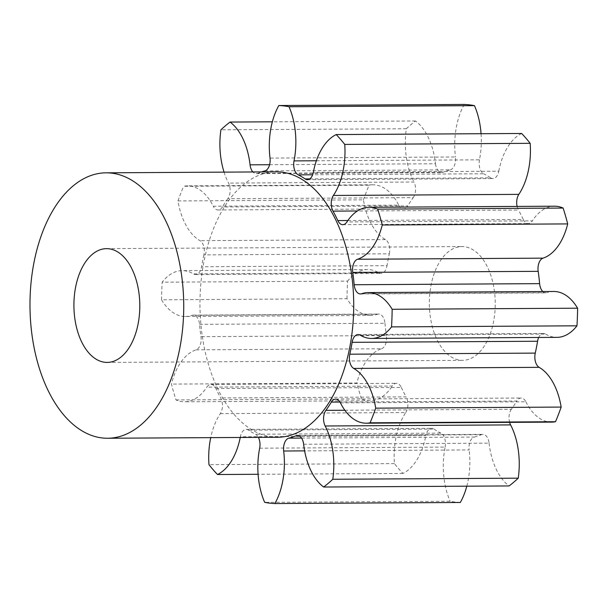 <?xml version="1.0" encoding="UTF-8"?>
<svg xmlns="http://www.w3.org/2000/svg" width="608" height="608" viewBox="0 0 608 608"><rect width="100%" height="100%" fill="white"/><g stroke="black" fill="none" stroke-linecap="round" stroke-linejoin="round"><path stroke-width="0.46" stroke-dasharray="3.04 2.28" d="M468.852 359.275A56.878 32.946 89.7 0 1 462.627 360.331A56.878 32.946 89.7 0 1 429.529 309.054A56.878 32.946 89.7 0 1 455.742 247.646A56.878 32.946 89.7 0 1 461.966 246.582A56.878 32.946 89.7 0 1 495.064 297.867A56.878 32.946 89.7 0 1 468.852 359.275M277.628 437.251A132.711 76.882 89.7 0 1 200.389 317.596A132.711 76.882 89.7 0 1 261.546 174.306A132.711 76.882 89.7 0 1 276.07 171.828M360.179 335.152L545.627 334.073A10.807 6.262 -90.3 0 0 543.529 333.465A10.807 6.262 -90.3 0 0 542.344 333.663A10.807 6.262 -90.3 0 0 538.703 337.47M340.427 402.876L525.874 401.789A10.807 6.262 -90.3 0 0 521.086 398.027A10.807 6.262 -90.3 0 0 519.908 398.232A10.807 6.262 -90.3 0 0 516.792 401.029L339.971 402.063M303.635 444.243L489.083 443.164A10.807 6.262 -90.3 0 0 482.874 434.355A10.807 6.262 -90.3 0 0 481.696 434.56A10.807 6.262 -90.3 0 0 481.414 434.667L298.9 435.731M301.568 438.087L474.286 437.084A10.807 6.262 -90.3 0 0 474.004 437.167A10.807 6.262 -90.3 0 0 469.125 449.928L304.623 450.885M248.573 430.168L434.021 429.081A10.807 6.262 -90.3 0 0 431.695 428.328A10.807 6.262 -90.3 0 0 430.51 428.526A10.807 6.262 -90.3 0 0 425.805 435.708L240.358 436.787A10.807 6.262 89.7 0 1 245.062 429.613A10.807 6.262 89.7 0 1 246.248 429.408A10.807 6.262 89.7 0 1 248.573 430.168A135.082 78.25 -90.3 0 0 255.459 434.234A10.807 6.262 89.7 0 1 258.37 437.365M215.878 388.512L401.326 387.425A10.807 6.262 -90.3 0 0 396.386 383.336A10.807 6.262 -90.3 0 0 395.2 383.534A10.807 6.262 -90.3 0 0 392.266 386.05L206.819 387.136A10.807 6.262 89.7 0 1 209.752 384.621A10.807 6.262 89.7 0 1 210.938 384.416A10.807 6.262 89.7 0 1 215.878 388.512A135.082 78.25 -90.3 0 0 220.689 397.959A10.807 6.262 89.7 0 1 220.309 413.63A58.36 33.805 -90.3 0 0 210.725 437.646M199.523 324.353L384.963 323.266A10.807 6.262 -90.3 0 0 378.716 314.047A10.807 6.262 -90.3 0 0 377.53 314.245A10.807 6.262 -90.3 0 0 377.484 314.26L192.044 315.347A10.807 6.262 89.7 0 1 192.09 315.332A10.807 6.262 89.7 0 1 193.268 315.126A10.807 6.262 89.7 0 1 199.523 324.353A135.082 78.25 -90.3 0 0 200.967 336.665A10.807 6.262 89.7 0 1 196.095 349.851A58.36 33.805 -90.3 0 0 171.448 384.089A199.074 115.315 89.7 0 0 176.001 399.942A58.36 33.805 -90.3 0 0 184.581 401.797A58.36 33.805 -90.3 0 0 190.965 400.702A58.36 33.805 -90.3 0 0 206.819 387.136M545.627 334.073A58.36 33.805 -90.3 0 0 556.943 337.364M474.286 437.084A135.082 78.25 -90.3 0 0 477.865 436.02A135.082 78.25 -90.3 0 0 481.414 434.667M176.001 399.942L361.448 398.856A58.36 33.805 -90.3 0 0 370.029 400.71A58.36 33.805 -90.3 0 0 376.413 399.623A58.36 33.805 -90.3 0 0 392.266 386.05M370.857 315.438L185.41 316.525A58.36 33.805 -90.3 0 1 161.546 299.797L346.993 298.718A58.36 33.805 -90.3 0 0 370.857 315.438A58.36 33.805 -90.3 0 0 377.241 314.351A58.36 33.805 -90.3 0 0 377.484 314.26M185.41 316.525A58.36 33.805 -90.3 0 0 191.801 315.43A58.36 33.805 -90.3 0 0 192.044 315.347M525.874 401.789A58.36 33.805 -90.3 0 0 551.707 422.119M344.858 410.248L511.351 409.275A135.082 78.25 -90.3 0 0 516.792 401.029M511.351 409.275A10.807 6.262 -90.3 0 0 509.633 422.362M489.083 443.164A58.36 33.805 -90.3 0 0 509.086 485.944M466.792 486.187A58.36 33.805 -90.3 0 0 469.125 449.928M460.324 502.474A199.074 115.315 89.7 0 1 450.118 501.266L264.67 502.352M259.669 448.18L445.117 447.1A58.36 33.805 -90.3 0 0 450.118 501.266M445.117 447.1A10.807 6.262 -90.3 0 0 440.906 433.147L255.459 434.234M434.021 429.081A135.082 78.25 -90.3 0 0 440.906 433.147M220.309 413.63L405.756 412.551A58.36 33.805 -90.3 0 0 394.41 463.592A199.074 115.315 89.7 0 0 402.929 473.434A58.36 33.805 -90.3 0 0 425.805 435.708M405.756 412.551A10.807 6.262 -90.3 0 0 406.136 396.88L220.689 397.959M401.326 387.425A135.082 78.25 -90.3 0 0 406.136 396.88M361.448 398.856A199.074 115.315 89.7 0 1 356.888 383.002L171.448 384.089M196.095 349.851L381.543 348.764A58.36 33.805 -90.3 0 0 356.888 383.002M381.543 348.764A10.807 6.262 -90.3 0 0 386.414 335.578L200.967 336.665M384.963 323.266A135.082 78.25 -90.3 0 0 386.414 335.578M346.993 298.718A199.074 115.315 89.7 0 1 347.616 281.109L162.169 282.188A58.36 33.805 -90.3 0 1 182.202 270.636A58.36 33.805 -90.3 0 1 193.519 273.927L378.966 272.848A58.36 33.805 -90.3 0 0 367.65 269.557A58.36 33.805 -90.3 0 0 347.616 281.109M378.966 272.848A10.807 6.262 -90.3 0 0 381.064 273.456A10.807 6.262 -90.3 0 0 387.022 265.673L201.575 266.752A10.807 6.262 89.7 0 1 195.616 274.535A10.807 6.262 89.7 0 1 193.519 273.927M389.325 253.802A10.807 6.262 -90.3 0 0 385.434 239.582A58.36 33.805 -90.3 0 1 363.424 199.842L177.977 200.929A58.36 33.805 -90.3 0 0 199.986 240.662A10.807 6.262 89.7 0 1 203.885 254.889L389.325 253.802A135.082 78.25 -90.3 0 0 387.022 265.673M363.424 199.842A199.074 115.315 89.7 0 1 369.071 185.197L183.624 186.276A58.36 33.805 -90.3 0 1 187.439 185.881A58.36 33.805 -90.3 0 1 213.271 206.211L398.719 205.124A58.36 33.805 -90.3 0 0 372.886 184.802A58.36 33.805 -90.3 0 0 369.071 185.197M398.719 205.124A10.807 6.262 -90.3 0 0 403.499 208.886A10.807 6.262 -90.3 0 0 407.801 205.892L222.353 206.971A10.807 6.262 89.7 0 1 218.052 209.973A10.807 6.262 89.7 0 1 213.271 206.211M224.056 172.132A58.36 33.805 -90.3 0 0 228.532 183.099A10.807 6.262 89.7 0 1 227.795 198.725L413.242 197.646A135.082 78.25 -90.3 0 0 407.801 205.892M413.242 197.646A10.807 6.262 -90.3 0 0 413.98 182.012L228.532 183.099M269.602 164.722L435.503 163.757A58.36 33.805 -90.3 0 0 415.507 120.977A199.074 115.315 89.7 0 0 406.349 128.736A58.36 33.805 -90.3 0 0 413.98 182.012M435.503 163.757A10.807 6.262 -90.3 0 0 441.712 172.558A10.807 6.262 -90.3 0 0 443.179 172.246L257.731 173.333A10.807 6.262 89.7 0 1 256.264 173.645A10.807 6.262 89.7 0 1 252.89 171.965M264.852 170.916L450.3 169.837A135.082 78.25 -90.3 0 0 443.179 172.246M450.3 169.837A10.807 6.262 -90.3 0 0 455.468 156.986L270.02 158.072M464.269 104.447A58.36 33.805 -90.3 0 0 455.468 156.986M316.365 160.77L479.469 159.82A58.36 33.805 -90.3 0 0 481.05 133.714M479.469 159.82A10.807 6.262 -90.3 0 0 483.679 173.766L312.656 174.77M309.768 178.889L490.572 177.832A135.082 78.25 -90.3 0 0 483.679 173.766M490.572 177.832A10.807 6.262 -90.3 0 0 492.898 178.592A10.807 6.262 -90.3 0 0 498.788 171.213L313.34 172.292M521.656 133.479A58.36 33.805 -90.3 0 0 498.788 171.213M517.112 206.424A10.807 6.262 -90.3 0 0 518.457 210.041L357.413 210.976M347.844 220.514L523.268 219.488A135.082 78.25 -90.3 0 0 518.457 210.041M523.268 219.488A10.807 6.262 -90.3 0 0 528.208 223.584A10.807 6.262 -90.3 0 0 532.327 220.864L346.879 221.95M554.564 206.203A58.36 33.805 -90.3 0 0 532.327 220.864M542.838 291.544A10.807 6.262 -90.3 0 0 545.878 292.874A10.807 6.262 -90.3 0 0 547.101 292.653L361.654 293.74M553.736 291.475A58.36 33.805 -90.3 0 0 547.101 292.653M261.478 171.912A135.082 78.25 -90.3 0 0 257.731 173.333M227.795 198.725A135.082 78.25 -90.3 0 0 222.353 206.971M177.977 200.929A199.074 115.315 89.7 0 1 183.624 186.276M203.885 254.889A135.082 78.25 -90.3 0 0 201.575 266.752M161.546 299.797A199.074 115.315 89.7 0 1 162.169 282.188M240.228 437.471A58.36 33.805 -90.3 0 0 240.358 436.787M402.929 473.434L258.096 474.286M394.41 463.592L208.962 464.672M406.349 128.736L220.909 129.823M415.507 120.977L272.354 121.813M385.434 239.582L199.986 240.662M107.19 362.414L462.627 360.331M358.082 334.544L543.529 333.465M335.639 399.114L521.086 398.027M297.434 435.442L482.874 434.355M246.248 429.408L431.695 428.328M210.938 384.416L396.386 383.336M193.268 315.126L378.716 314.047M370.029 400.71L184.581 401.797M360.43 293.953L545.878 292.874M372.886 184.802L187.439 185.881M367.65 269.557L182.202 270.636M342.76 224.664L528.208 223.584M307.45 179.672L492.898 178.592M256.264 173.645L441.712 172.558M218.052 209.973L403.499 208.886M195.616 274.535L381.064 273.456M106.522 248.657L461.966 246.582"/><path stroke-width="0.91" d="M113.415 361.35A56.878 32.946 89.7 0 1 107.19 362.414A56.878 32.946 89.7 0 1 74.092 311.129A56.878 32.946 89.7 0 1 100.297 249.721A56.878 32.946 89.7 0 1 106.522 248.657A56.878 32.946 89.7 0 1 139.62 299.942A56.878 32.946 89.7 0 1 113.415 361.35M91.557 175.302A132.711 76.882 89.7 0 1 106.081 172.824A132.711 76.882 89.7 0 1 183.312 292.486A132.711 76.882 89.7 0 1 122.155 435.769A132.711 76.882 89.7 0 1 107.631 438.246A132.711 76.882 89.7 0 1 30.4 318.584A132.711 76.882 89.7 0 1 91.557 175.302M106.081 172.824L276.07 171.828A132.711 76.882 89.7 0 1 353.301 291.49A132.711 76.882 89.7 0 1 292.144 434.773A132.711 76.882 89.7 0 1 277.628 437.251L107.631 438.246M509.633 422.362A10.807 6.262 -90.3 0 0 510.614 424.901A58.36 33.805 -90.3 0 1 518.236 478.177L332.789 479.264A58.36 33.805 -90.3 0 0 325.166 425.988A10.807 6.262 89.7 0 1 325.903 410.354A135.082 78.25 -90.3 0 0 331.345 402.108A10.807 6.262 89.7 0 1 334.461 399.312A10.807 6.262 89.7 0 1 335.639 399.114A10.807 6.262 89.7 0 1 340.427 402.876A58.36 33.805 -90.3 0 0 366.259 423.198L551.707 422.119A58.36 33.805 -90.3 0 0 555.514 421.724A199.074 115.315 89.7 0 0 561.161 407.071L375.721 408.158A58.36 33.805 -90.3 0 0 353.704 368.418A10.807 6.262 89.7 0 1 349.813 354.198A135.082 78.25 -90.3 0 0 352.123 342.327A10.807 6.262 89.7 0 1 356.904 334.75A10.807 6.262 89.7 0 1 358.082 334.544A10.807 6.262 89.7 0 1 360.179 335.152A58.36 33.805 -90.3 0 0 371.496 338.443A58.36 33.805 -90.3 0 0 377.88 337.356A58.36 33.805 -90.3 0 0 391.529 326.891L576.969 325.812A199.074 115.315 89.7 0 0 577.6 308.203L392.152 309.282A199.074 115.315 89.7 0 1 391.529 326.891M466.792 486.187A58.36 33.805 -90.3 0 1 460.324 502.474L274.877 503.553A58.36 33.805 -90.3 0 0 283.678 451.014A10.807 6.262 89.7 0 1 288.557 438.246A10.807 6.262 89.7 0 1 288.846 438.163A135.082 78.25 -90.3 0 0 292.418 437.099A135.082 78.25 -90.3 0 0 295.967 435.754A10.807 6.262 89.7 0 1 296.248 435.64A10.807 6.262 89.7 0 1 297.434 435.442A10.807 6.262 89.7 0 1 303.635 444.243A58.36 33.805 -90.3 0 0 323.638 487.023A199.074 115.315 89.7 0 0 332.789 479.264M371.496 338.443L556.943 337.364A58.36 33.805 -90.3 0 0 563.327 336.27A58.36 33.805 -90.3 0 0 576.969 325.812M357.603 259.236L543.05 258.149A10.807 6.262 -90.3 0 0 543.005 258.164A10.807 6.262 -90.3 0 0 538.179 271.335L352.731 272.422A10.807 6.262 89.7 0 1 357.557 259.251A10.807 6.262 89.7 0 1 357.603 259.236A58.36 33.805 -90.3 0 0 357.846 259.152A58.36 33.805 -90.3 0 0 382.25 224.998A199.074 115.315 89.7 0 0 377.69 209.144A58.36 33.805 -90.3 0 0 369.117 207.29A58.36 33.805 -90.3 0 0 346.879 221.95A10.807 6.262 89.7 0 1 342.76 224.664A10.807 6.262 89.7 0 1 337.82 220.575A135.082 78.25 -90.3 0 0 333.009 211.12A10.807 6.262 89.7 0 1 333.389 195.449A58.36 33.805 -90.3 0 0 344.736 144.408A199.074 115.315 89.7 0 0 336.209 134.566A58.36 33.805 -90.3 0 0 313.34 172.292A10.807 6.262 89.7 0 1 307.45 179.672A10.807 6.262 89.7 0 1 305.125 178.919A135.082 78.25 -90.3 0 0 298.232 174.853A10.807 6.262 89.7 0 1 294.029 160.9A58.36 33.805 -90.3 0 0 289.028 106.734A199.074 115.315 89.7 0 0 278.821 105.526A58.36 33.805 -90.3 0 0 270.02 158.072A10.807 6.262 89.7 0 1 264.852 170.916A135.082 78.25 -90.3 0 0 261.478 171.912M543.05 258.149A58.36 33.805 -90.3 0 0 543.294 258.066A58.36 33.805 -90.3 0 0 567.697 223.911L382.25 224.998M375.721 408.158A199.074 115.315 89.7 0 1 370.074 422.803L555.514 421.724M349.813 354.198L535.26 353.111A135.082 78.25 -90.3 0 0 537.571 341.248L352.123 342.327M535.26 353.111A10.807 6.262 -90.3 0 0 539.152 367.338L353.704 368.418M561.161 407.071A58.36 33.805 -90.3 0 0 539.152 367.338M518.236 478.177A199.074 115.315 89.7 0 1 509.086 485.944L323.638 487.023M278.821 105.526L464.269 104.447A199.074 115.315 89.7 0 1 474.476 105.648L289.028 106.734M481.05 133.714A58.36 33.805 -90.3 0 0 474.476 105.648M336.209 134.566L521.656 133.479A199.074 115.315 89.7 0 1 530.184 143.328L344.736 144.408M333.389 195.449L518.837 194.37A58.36 33.805 -90.3 0 0 530.184 143.328M518.837 194.37A10.807 6.262 -90.3 0 0 517.112 206.424M567.697 223.911A199.074 115.315 89.7 0 0 563.137 208.058A58.36 33.805 -90.3 0 0 554.564 206.203L369.117 207.29M392.152 309.282A58.36 33.805 -90.3 0 0 368.288 292.562A58.36 33.805 -90.3 0 0 361.654 293.74A10.807 6.262 89.7 0 1 360.43 293.953A10.807 6.262 89.7 0 1 354.175 284.734L539.623 283.647A135.082 78.25 -90.3 0 0 538.179 271.335M539.623 283.647A10.807 6.262 -90.3 0 0 542.838 291.544M577.6 308.203A58.36 33.805 -90.3 0 0 553.736 291.475L368.288 292.562M538.703 337.47A10.807 6.262 -90.3 0 0 537.571 341.248M354.175 284.734A135.082 78.25 -90.3 0 0 352.731 272.422M252.89 171.965A10.807 6.262 89.7 0 1 250.063 164.836A58.36 33.805 -90.3 0 0 230.06 122.056A199.074 115.315 89.7 0 0 220.909 129.823A58.36 33.805 -90.3 0 0 224.056 172.132M210.725 437.646A58.36 33.805 -90.3 0 0 208.962 464.672A199.074 115.315 89.7 0 0 217.489 474.521A58.36 33.805 -90.3 0 0 240.228 437.471M258.37 437.365A10.807 6.262 89.7 0 1 259.669 448.18A58.36 33.805 -90.3 0 0 264.67 502.352A199.074 115.315 89.7 0 0 274.877 503.553M366.259 423.198A58.36 33.805 -90.3 0 0 370.074 422.803M258.096 474.286L217.489 474.521M272.354 121.813L230.06 122.056M563.137 208.058L377.69 209.144M288.846 438.163L301.568 438.087M337.82 220.575L347.844 220.514M357.413 210.976L333.009 211.12M305.125 178.919L309.768 178.889M312.656 174.77L298.232 174.853M294.029 160.9L316.365 160.77M250.063 164.836L269.602 164.722M304.623 450.885L283.678 451.014M298.9 435.731L295.967 435.754M510.614 424.901L325.166 425.988M325.903 410.354L344.858 410.248M339.971 402.063L331.345 402.108"/></g></svg>
